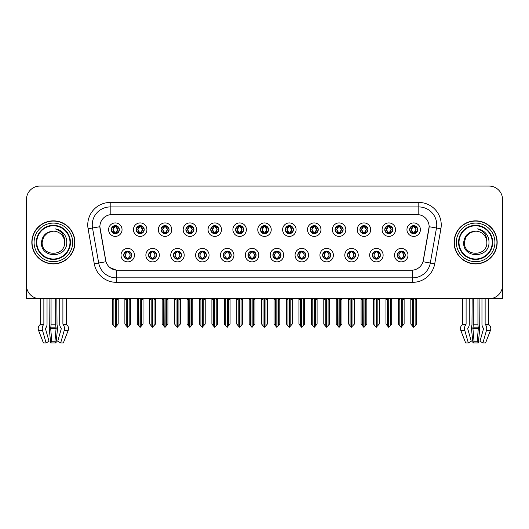 <?xml version="1.0" encoding="UTF-8"?>
<svg xmlns="http://www.w3.org/2000/svg" width="529" height="529" viewBox="0 0 529 529"><rect width="100%" height="100%" fill="white"/><g stroke="black" fill="none" stroke-linecap="round" stroke-linejoin="round"><path stroke-width="0.79" d="M248.028 255.143A4.04 4.04 0 0 0 252.069 259.184A4.04 4.04 0 0 0 256.109 255.143A4.04 4.04 0 0 0 252.069 251.103A4.04 4.04 0 0 0 248.028 255.143L248.068 255.143C248.828 257.319 249.88 258.403 251.215 258.403L251.692 258.403C249.02 256.228 249.02 254.052 251.692 251.877L251.215 251.877C249.906 251.85 248.855 252.941 248.068 255.143M245.337 255.143A6.732 6.732 0 0 0 252.069 261.875A6.732 6.732 0 0 0 258.8 255.143A6.732 6.732 0 0 0 252.069 248.412A6.732 6.732 0 0 0 245.337 255.143M272.891 255.143A4.04 4.04 0 0 0 276.932 259.184A4.04 4.04 0 0 0 280.972 255.143A4.04 4.04 0 0 0 276.932 251.103A4.04 4.04 0 0 0 272.891 255.143L272.931 255.143C273.698 257.319 274.743 258.403 276.078 258.403L276.555 258.403C273.883 256.228 273.883 254.052 276.555 251.877L276.078 251.877C274.769 251.85 273.718 252.941 272.931 255.143M270.2 255.143A6.732 6.732 0 0 0 276.932 261.875A6.732 6.732 0 0 0 283.663 255.143A6.732 6.732 0 0 0 276.932 248.412A6.732 6.732 0 0 0 270.2 255.143M297.754 255.143A4.04 4.04 0 0 0 301.794 259.184A4.04 4.04 0 0 0 305.835 255.143A4.04 4.04 0 0 0 301.794 251.103A4.04 4.04 0 0 0 297.754 255.143L297.794 255.143C298.561 257.319 299.612 258.403 300.941 258.403L301.424 258.403C298.746 256.228 298.746 254.052 301.424 251.877L300.941 251.877C299.632 251.85 298.581 252.941 297.794 255.143M295.063 255.143A6.732 6.732 0 0 0 301.794 261.875A6.732 6.732 0 0 0 308.526 255.143A6.732 6.732 0 0 0 301.794 248.412A6.732 6.732 0 0 0 295.063 255.143M161.001 229.652A4.04 4.04 0 0 0 165.041 233.686A4.04 4.04 0 0 0 169.082 229.652A4.04 4.04 0 0 0 165.041 225.612A4.04 4.04 0 0 0 161.001 229.652L161.041 229.652C161.881 231.907 162.925 232.991 164.188 232.912L163.911 233.527M158.31 229.652A6.732 6.732 0 0 0 165.041 236.384A6.732 6.732 0 0 0 171.773 229.652A6.732 6.732 0 0 0 165.041 222.921A6.732 6.732 0 0 0 158.31 229.652M235.597 229.652A4.04 4.04 0 0 0 239.637 233.686A4.04 4.04 0 0 0 243.677 229.652A4.04 4.04 0 0 0 239.637 225.612A4.04 4.04 0 0 0 235.597 229.652L235.636 229.652C236.47 231.907 237.521 232.991 238.784 232.912L238.506 233.527M232.905 229.652A6.732 6.732 0 0 0 239.637 236.384A6.732 6.732 0 0 0 246.369 229.652A6.732 6.732 0 0 0 239.637 222.921A6.732 6.732 0 0 0 232.905 229.652M123.707 255.143A4.04 4.04 0 0 0 127.747 259.184A4.04 4.04 0 0 0 131.787 255.143A4.04 4.04 0 0 0 127.747 251.103A4.04 4.04 0 0 0 123.707 255.143L123.746 255.143C124.513 257.319 125.558 258.403 126.894 258.403L127.37 258.403C124.699 256.228 124.699 254.052 127.37 251.877L126.894 251.877C125.585 251.85 124.533 252.941 123.746 255.143M121.015 255.143A6.732 6.732 0 0 0 127.747 261.875A6.732 6.732 0 0 0 134.478 255.143A6.732 6.732 0 0 0 127.747 248.412A6.732 6.732 0 0 0 121.015 255.143M210.734 229.652A4.04 4.04 0 0 0 214.774 233.686A4.04 4.04 0 0 0 218.808 229.652A4.04 4.04 0 0 0 214.774 225.612A4.04 4.04 0 0 0 210.734 229.652L210.767 229.652C211.607 231.907 212.658 232.991 213.914 232.912L213.643 233.527M208.042 229.652A6.732 6.732 0 0 0 214.774 236.384A6.732 6.732 0 0 0 221.506 229.652A6.732 6.732 0 0 0 214.774 222.921A6.732 6.732 0 0 0 208.042 229.652M136.138 229.652A4.04 4.04 0 0 0 140.178 233.686A4.04 4.04 0 0 0 144.219 229.652A4.04 4.04 0 0 0 140.178 225.612A4.04 4.04 0 0 0 136.138 229.652L136.178 229.652C137.011 231.907 138.062 232.991 139.325 232.912L139.048 233.527M133.447 229.652A6.732 6.732 0 0 0 140.178 236.384A6.732 6.732 0 0 0 146.91 229.652A6.732 6.732 0 0 0 140.178 222.921A6.732 6.732 0 0 0 133.447 229.652M372.35 255.143A4.04 4.04 0 0 0 376.39 259.184A4.04 4.04 0 0 0 380.43 255.143A4.04 4.04 0 0 0 376.39 251.103A4.04 4.04 0 0 0 372.35 255.143L372.39 255.143C373.15 257.319 374.201 258.403 375.537 258.403L376.013 258.403C373.342 256.228 373.342 254.052 376.013 251.877L375.537 251.877C374.228 251.85 373.176 252.941 372.39 255.143M369.659 255.143A6.732 6.732 0 0 0 376.39 261.875A6.732 6.732 0 0 0 383.122 255.143A6.732 6.732 0 0 0 376.39 248.412A6.732 6.732 0 0 0 369.659 255.143M335.055 229.652A4.04 4.04 0 0 0 339.096 233.686A4.04 4.04 0 0 0 343.129 229.652A4.04 4.04 0 0 0 339.096 225.612A4.04 4.04 0 0 0 335.055 229.652L335.088 229.652C335.928 231.907 336.973 232.991 338.236 232.912L337.965 233.527M332.357 229.652A6.732 6.732 0 0 0 339.096 236.384A6.732 6.732 0 0 0 345.827 229.652A6.732 6.732 0 0 0 339.096 222.921A6.732 6.732 0 0 0 332.357 229.652M173.439 255.143A4.04 4.04 0 0 0 177.473 259.184A4.04 4.04 0 0 0 181.513 255.143A4.04 4.04 0 0 0 177.473 251.103A4.04 4.04 0 0 0 173.439 255.143L173.472 255.143C174.239 257.319 175.291 258.403 176.62 258.403L177.103 258.403C174.425 256.228 174.425 254.052 177.103 251.877L176.62 251.877C175.311 251.85 174.266 252.941 173.472 255.143M170.741 255.143A6.732 6.732 0 0 0 177.473 261.875A6.732 6.732 0 0 0 184.204 255.143A6.732 6.732 0 0 0 177.473 248.412A6.732 6.732 0 0 0 170.741 255.143M384.781 229.652A4.04 4.04 0 0 0 388.822 233.686A4.04 4.04 0 0 0 392.862 229.652A4.04 4.04 0 0 0 388.822 225.612A4.04 4.04 0 0 0 384.781 229.652L384.821 229.652C385.654 231.907 386.706 232.991 387.969 232.912L387.691 233.527M382.09 229.652A6.732 6.732 0 0 0 388.822 236.384A6.732 6.732 0 0 0 395.553 229.652A6.732 6.732 0 0 0 388.822 222.921A6.732 6.732 0 0 0 382.09 229.652M185.871 229.652A4.04 4.04 0 0 0 189.904 233.686A4.04 4.04 0 0 0 193.945 229.652A4.04 4.04 0 0 0 189.904 225.612A4.04 4.04 0 0 0 185.871 229.652L185.904 229.652C186.744 231.907 187.788 232.991 189.051 232.912L188.78 233.527M183.173 229.652A6.732 6.732 0 0 0 189.904 236.384A6.732 6.732 0 0 0 196.643 229.652A6.732 6.732 0 0 0 189.904 222.921A6.732 6.732 0 0 0 183.173 229.652M310.192 229.652A4.04 4.04 0 0 0 314.226 233.686A4.04 4.04 0 0 0 318.266 229.652A4.04 4.04 0 0 0 314.226 225.612A4.04 4.04 0 0 0 310.192 229.652L310.225 229.652C311.065 231.907 312.11 232.991 313.373 232.912L313.102 233.527M307.494 229.652A6.732 6.732 0 0 0 314.226 236.384A6.732 6.732 0 0 0 320.958 229.652A6.732 6.732 0 0 0 314.226 222.921A6.732 6.732 0 0 0 307.494 229.652M148.57 255.143A4.04 4.04 0 0 0 152.61 259.184A4.04 4.04 0 0 0 156.65 255.143A4.04 4.04 0 0 0 152.61 251.103A4.04 4.04 0 0 0 148.57 255.143L148.609 255.143C149.376 257.319 150.421 258.403 151.757 258.403L152.233 258.403C149.562 256.228 149.562 254.052 152.233 251.877L151.757 251.877C150.448 251.85 149.396 252.941 148.609 255.143M145.878 255.143A6.732 6.732 0 0 0 152.61 261.875A6.732 6.732 0 0 0 159.341 255.143A6.732 6.732 0 0 0 152.61 248.412A6.732 6.732 0 0 0 145.878 255.143M260.46 229.652A4.04 4.04 0 0 0 264.5 233.686A4.04 4.04 0 0 0 268.54 229.652A4.04 4.04 0 0 0 264.5 225.612A4.04 4.04 0 0 0 260.46 229.652L260.499 229.652C261.333 231.907 262.384 232.991 263.647 232.912L263.369 233.527M257.768 229.652A6.732 6.732 0 0 0 264.5 236.384A6.732 6.732 0 0 0 271.232 229.652A6.732 6.732 0 0 0 264.5 222.921A6.732 6.732 0 0 0 257.768 229.652M223.165 255.143A4.04 4.04 0 0 0 227.206 259.184A4.04 4.04 0 0 0 231.246 255.143A4.04 4.04 0 0 0 227.206 251.103A4.04 4.04 0 0 0 223.165 255.143L223.198 255.143C223.965 257.319 225.017 258.403 226.352 258.403L226.829 258.403C224.157 256.228 224.157 254.052 226.829 251.877L226.352 251.877C225.043 251.85 223.992 252.941 223.198 255.143M220.474 255.143A6.732 6.732 0 0 0 227.206 261.875A6.732 6.732 0 0 0 233.937 255.143A6.732 6.732 0 0 0 227.206 248.412A6.732 6.732 0 0 0 220.474 255.143M285.323 229.652A4.04 4.04 0 0 0 289.363 233.686A4.04 4.04 0 0 0 293.403 229.652A4.04 4.04 0 0 0 289.363 225.612A4.04 4.04 0 0 0 285.323 229.652L285.362 229.652C286.196 231.907 287.247 232.991 288.51 232.912L288.232 233.527M282.631 229.652A6.732 6.732 0 0 0 289.363 236.384A6.732 6.732 0 0 0 296.095 229.652A6.732 6.732 0 0 0 289.363 222.921A6.732 6.732 0 0 0 282.631 229.652M359.918 229.652A4.04 4.04 0 0 0 363.959 233.686A4.04 4.04 0 0 0 367.999 229.652A4.04 4.04 0 0 0 363.959 225.612A4.04 4.04 0 0 0 359.918 229.652L359.958 229.652C360.791 231.907 361.843 232.991 363.099 232.912L362.828 233.527M357.227 229.652A6.732 6.732 0 0 0 363.959 236.384A6.732 6.732 0 0 0 370.69 229.652A6.732 6.732 0 0 0 363.959 222.921A6.732 6.732 0 0 0 357.227 229.652M198.302 255.143A4.04 4.04 0 0 0 202.343 259.184A4.04 4.04 0 0 0 206.376 255.143A4.04 4.04 0 0 0 202.343 251.103A4.04 4.04 0 0 0 198.302 255.143L198.335 255.143C199.102 257.319 200.154 258.403 201.483 258.403L201.966 258.403C199.294 256.228 199.294 254.052 201.966 251.877L201.483 251.877C200.174 251.85 199.129 252.941 198.335 255.143M195.604 255.143A6.732 6.732 0 0 0 202.343 261.875A6.732 6.732 0 0 0 209.074 255.143A6.732 6.732 0 0 0 202.343 248.412A6.732 6.732 0 0 0 195.604 255.143M409.644 229.652A4.04 4.04 0 0 0 413.685 233.686A4.04 4.04 0 0 0 417.725 229.652A4.04 4.04 0 0 0 413.685 225.612A4.04 4.04 0 0 0 409.644 229.652L409.684 229.652C410.517 231.907 411.569 232.991 412.832 232.912L412.554 233.527M406.953 229.652A6.732 6.732 0 0 0 413.685 236.384A6.732 6.732 0 0 0 420.416 229.652A6.732 6.732 0 0 0 413.685 222.921A6.732 6.732 0 0 0 406.953 229.652M322.624 255.143A4.04 4.04 0 0 0 326.658 259.184A4.04 4.04 0 0 0 330.698 255.143A4.04 4.04 0 0 0 326.658 251.103A4.04 4.04 0 0 0 322.624 255.143L322.657 255.143C323.424 257.319 324.475 258.403 325.804 258.403L326.287 258.403C323.616 256.228 323.616 254.052 326.287 251.877L325.804 251.877C324.495 251.85 323.45 252.941 322.657 255.143M319.926 255.143A6.732 6.732 0 0 0 326.658 261.875A6.732 6.732 0 0 0 333.396 255.143A6.732 6.732 0 0 0 326.658 248.412A6.732 6.732 0 0 0 319.926 255.143M347.487 255.143A4.04 4.04 0 0 0 351.527 259.184A4.04 4.04 0 0 0 355.561 255.143A4.04 4.04 0 0 0 351.527 251.103A4.04 4.04 0 0 0 347.487 255.143L347.52 255.143C348.287 257.319 349.338 258.403 350.674 258.403L351.15 258.403C348.479 256.228 348.479 254.052 351.15 251.877L350.674 251.877C349.365 251.85 348.313 252.941 347.52 255.143M344.796 255.143A6.732 6.732 0 0 0 351.527 261.875A6.732 6.732 0 0 0 358.259 255.143A6.732 6.732 0 0 0 351.527 248.412A6.732 6.732 0 0 0 344.796 255.143M111.275 229.652A4.04 4.04 0 0 0 115.315 233.686A4.04 4.04 0 0 0 119.356 229.652A4.04 4.04 0 0 0 115.315 225.612A4.04 4.04 0 0 0 111.275 229.652L111.315 229.652C112.148 231.907 113.199 232.991 114.462 232.912L114.185 233.527M108.584 229.652A6.732 6.732 0 0 0 115.315 236.384A6.732 6.732 0 0 0 122.047 229.652A6.732 6.732 0 0 0 115.315 222.921A6.732 6.732 0 0 0 108.584 229.652M397.213 255.143A4.04 4.04 0 0 0 401.253 259.184A4.04 4.04 0 0 0 405.293 255.143A4.04 4.04 0 0 0 401.253 251.103A4.04 4.04 0 0 0 397.213 255.143L397.253 255.143C398.02 257.319 399.064 258.403 400.4 258.403L400.876 258.403C398.205 256.228 398.205 254.052 400.876 251.877L400.4 251.877C399.091 251.85 398.039 252.941 397.253 255.143M394.522 255.143A6.732 6.732 0 0 0 401.253 261.875A6.732 6.732 0 0 0 407.985 255.143A6.732 6.732 0 0 0 401.253 248.412A6.732 6.732 0 0 0 394.522 255.143M99.875 226.69A12.121 12.121 0 0 0 100.06 228.792L105.602 260.208A12.121 12.121 0 0 0 117.531 270.22L411.469 270.22A12.121 12.121 0 0 0 423.398 260.208L428.94 228.792A12.121 12.121 0 0 0 417.004 214.569L111.996 214.569A12.121 12.121 0 0 0 99.875 226.69L100.007 224.891M489.986 298.693L502.55 298.72L502.55 199.532A13.463 13.463 0 0 0 489.087 186.069L39.913 186.069A13.463 13.463 0 0 0 26.45 199.532L26.45 298.72L40.376 298.72L40.376 324.151L43.861 324.151L43.431 324.892A4.94 3.491 90 0 0 42.525 330.407L46.083 342.931L49.025 341.258L45.468 328.734L45.871 327.828A4.94 3.491 90 0 0 47.035 324.151L47.035 298.72L49.891 298.72L49.739 324.892A4.94 1.276 -90 0 0 49.402 330.407L50.705 342.931L51.782 341.258L50.632 327.828A4.94 1.276 -90 0 0 51.055 324.151L51.055 298.72M55.704 298.72L55.704 324.151A4.94 1.276 90 0 0 56.127 327.828L54.97 341.258L56.048 342.931L57.35 330.407A4.94 1.276 90 0 0 57.02 324.892L56.861 298.72L59.724 298.72L59.724 324.151A4.94 3.491 -90 0 0 60.888 327.828L61.291 328.734L57.734 341.258L60.676 342.931L63.348 342.931L68.208 330.407A4.94 4.768 90 0 0 66.965 324.892L66.528 324.482A0.45 0.436 -90 0 1 66.383 324.151L66.383 298.72L67.738 298.72M461.262 298.72L462.617 298.72L462.617 324.151L466.102 324.151L465.672 324.892A4.94 3.491 90 0 0 464.766 330.407L468.324 342.931L471.266 341.258L467.709 328.734L468.112 327.828A4.94 3.491 90 0 0 469.276 324.151L469.276 298.72L472.139 298.72L471.98 324.892A4.94 1.276 -90 0 0 471.65 330.407L472.952 342.931L474.03 341.258L472.873 327.828A4.94 1.276 -90 0 0 473.296 324.151L473.296 298.72M477.945 298.72L477.945 324.151A4.94 1.276 90 0 0 478.368 327.828L477.218 341.258L478.295 342.931L479.598 330.407A4.94 1.276 90 0 0 479.261 324.892L479.109 298.72L481.965 298.72L481.965 324.151A4.94 3.491 -90 0 0 483.129 327.828L483.532 328.734L479.975 341.258L482.917 342.931L485.589 342.931L490.449 330.407A4.94 4.768 90 0 0 489.213 324.892L488.77 324.482A0.45 0.436 -90 0 1 488.624 324.151L488.624 298.72L489.986 298.72M31.833 242.394A21.544 21.544 0 0 0 53.376 263.938A21.544 21.544 0 0 0 74.92 242.394A21.544 21.544 0 0 0 53.376 220.851A21.544 21.544 0 0 0 31.833 242.394M454.08 242.394A21.544 21.544 0 0 0 475.624 263.938A21.544 21.544 0 0 0 497.167 242.394A21.544 21.544 0 0 0 475.624 220.851A21.544 21.544 0 0 0 454.08 242.394M110.197 202.455L110.197 214.701L418.803 214.701L418.803 206.938A17.953 17.953 0 0 1 436.485 228.012L430.308 263.019A17.953 17.953 0 0 1 412.627 277.851L116.373 277.851A17.953 17.953 0 0 1 98.692 263.019L92.515 228.012A17.953 17.953 0 0 1 110.197 206.938L418.803 206.938L418.803 202.455A22.443 22.443 0 0 1 440.902 228.786L434.726 263.799A22.443 22.443 0 0 1 412.627 282.341L116.373 282.341A22.443 22.443 0 0 1 94.274 263.799L88.098 228.786A22.443 22.443 0 0 1 110.197 202.455L418.803 202.455M411.469 270.22L117.531 270.22M116.373 282.341L116.373 270.167L109.9 267.515M436.485 228.012L429.125 226.71L423.028 261.736L430.308 263.019L436.485 228.012L440.902 228.786M94.274 263.799L105.972 261.736L99.875 226.71L92.515 228.012A17.953 17.953 0 0 1 92.244 224.891M423.398 260.208L423.326 260.592M105.674 260.592L105.602 260.208M489.087 186.069L39.913 186.069M26.45 199.532L26.45 285.257A13.463 13.463 0 0 0 39.913 298.72L489.087 298.72A13.463 13.463 0 0 0 502.55 285.257L502.55 199.532M401.947 259.124L401.63 258.403L402.106 258.403C403.415 258.436 404.467 257.345 405.254 255.137C404.487 252.961 403.435 251.877 402.106 251.877L402.384 251.262M401.947 251.163L401.63 251.877L402.106 251.877M401.008 258.403L400.671 259.137L401.015 258.403C398.172 256.228 398.172 254.052 401.015 251.877L400.671 251.143L401.015 251.877C398.271 254.052 398.271 256.228 401.008 258.403M400.876 251.877L400.559 251.163M401.63 251.877L401.835 251.143L401.491 251.877C404.335 254.052 404.335 256.228 401.491 258.403L401.828 259.137L401.498 258.403C404.235 256.228 404.235 254.052 401.498 251.877L401.63 251.877C404.301 254.052 404.301 256.228 401.63 258.403L401.63 258.403M398.383 298.72L398.383 299.348L399.818 299.348L399.818 325.771L401.068 327.266L404.123 324.059L404.123 299.348L402.688 299.348L402.688 325.771M401.346 298.72L401.346 327.266M401.161 327.266L401.161 298.72M398.383 299.348L398.383 324.059L399.818 325.771M410.815 298.72L410.815 299.348L412.25 299.348L412.25 325.771L413.499 327.266L413.599 298.72M413.777 298.72L413.777 327.266L416.554 324.059L416.554 299.348L415.12 299.348L415.12 325.771M410.815 299.348L410.815 324.059L412.25 325.771M412.99 233.626L413.308 232.912L412.832 232.912M412.99 225.671L413.308 226.386L412.832 226.386C411.529 226.366 410.478 227.45 409.684 229.652M417.725 229.652L417.685 229.652C416.912 227.477 415.86 226.392 414.538 226.386L414.062 226.386L416.098 229.652L414.062 232.912L414.815 233.527M417.685 229.652C416.878 231.867 415.827 232.952 414.538 232.912M413.308 232.912L411.35 229.652L413.44 226.386C410.934 226.472 410.854 232.496 413.447 232.912L411.271 229.652L413.308 226.386M413.929 226.386L414.267 225.652L413.923 226.386C416.435 226.472 416.515 232.496 413.923 232.912L414.26 233.646L413.929 232.912L416.019 229.652L413.929 226.386M377.084 259.124L376.767 258.403L377.243 258.403C378.552 258.436 379.604 257.345 380.391 255.137C379.624 252.961 378.572 251.877 377.243 251.877L377.514 251.262M377.084 251.163L376.767 251.877L377.243 251.877M376.145 258.403L375.808 259.137L376.152 258.403C373.309 256.228 373.309 254.052 376.152 251.877L375.808 251.143L376.152 251.877C373.401 254.052 373.401 256.228 376.145 258.403M376.013 251.877L375.696 251.163M376.767 251.877L376.965 251.143L376.628 251.877C379.472 254.052 379.472 256.228 376.628 258.403L376.965 259.137L376.635 258.403C379.372 256.228 379.372 254.052 376.635 251.877L376.767 251.877C379.438 254.052 379.438 256.228 376.767 258.403L376.767 258.403M373.514 298.72L373.514 299.348L374.955 299.348L374.955 325.771L376.205 327.266L379.26 324.059L379.26 299.348L377.825 299.348L377.825 325.771M376.476 298.72L376.476 327.266M376.298 327.266L376.298 298.72M373.514 299.348L373.514 324.059L374.955 325.771M352.221 259.124L351.897 258.403L352.38 258.403C353.689 258.436 354.741 257.345 355.528 255.137C354.754 252.961 353.709 251.877 352.38 251.877L352.651 251.262M352.221 251.163L351.897 251.877L352.38 251.877M351.282 258.403L350.945 259.137L351.282 258.403C348.446 256.228 348.446 254.052 351.282 251.877L350.945 251.143L351.282 251.877C348.538 254.052 348.538 256.228 351.282 258.403M351.15 251.877L350.833 251.163M351.897 251.877L352.102 251.143L351.897 251.877C354.575 254.052 354.575 256.228 351.897 258.403L352.102 259.137L351.765 258.403C354.509 256.228 354.509 254.052 351.765 251.877C354.602 254.052 354.602 256.228 351.765 258.403L351.897 258.403M348.651 298.72L348.651 299.348L350.086 299.348L350.086 325.771L351.342 327.266L354.397 324.059L354.397 299.348L352.962 299.348L352.962 325.771M351.613 298.72L351.613 327.266M351.435 327.266L351.435 298.72M348.651 299.348L348.651 324.059L350.086 325.771M327.358 259.124L327.034 258.403L327.517 258.403C328.826 258.436 329.871 257.345 330.665 255.137C329.891 252.961 328.846 251.877 327.517 251.877L327.788 251.262M327.358 251.163L327.034 251.877L327.517 251.877M326.419 258.403L326.082 259.137L326.419 258.403C323.583 256.228 323.583 254.052 326.419 251.877L326.082 251.143L326.419 251.877C323.675 254.052 323.675 256.228 326.419 258.403M326.287 251.877L325.963 251.163M327.034 251.877L327.239 251.143L327.034 251.877C329.706 254.052 329.706 256.228 327.034 258.403L327.239 259.137L326.902 258.403C329.646 256.228 329.646 254.052 326.902 251.877C329.739 254.052 329.739 256.228 326.902 258.403L327.034 258.403M323.788 298.72L323.788 299.348L325.223 299.348L325.223 325.771L326.479 327.266L329.534 324.059L329.534 299.348L328.099 299.348L328.099 325.771M326.75 298.72L326.75 327.266M326.572 327.266L326.572 298.72M323.788 299.348L323.788 324.059L325.223 325.771M385.952 298.72L385.952 299.348L387.387 299.348L387.387 325.771L388.636 327.266L388.729 298.72M388.908 298.72L388.908 327.266L391.691 324.059L391.691 299.348L390.257 299.348L390.257 325.771M385.952 299.348L385.952 324.059L387.387 325.771M388.127 233.626L388.445 232.912L387.969 232.912M388.127 225.671L388.445 226.386L387.969 226.386C386.666 226.366 385.615 227.45 384.821 229.652M392.862 229.652L392.822 229.652C392.042 227.477 390.997 226.392 389.675 226.386L389.199 226.386L391.235 229.652L389.199 232.912L389.952 233.527M392.822 229.652C392.015 231.867 390.964 232.952 389.675 232.912M388.445 232.912L386.487 229.652L388.577 226.386C386.071 226.472 385.991 232.496 388.584 232.912L386.408 229.652L388.445 226.386M389.066 226.386L389.404 225.652L389.06 226.386C391.572 226.472 391.652 232.496 389.06 232.912L389.397 233.646L389.066 232.912L391.156 229.652L389.066 226.386M361.082 298.72L361.082 299.348L362.524 299.348L362.524 325.771L363.773 327.266L363.866 298.72M364.045 298.72L364.045 327.266L366.828 324.059L366.828 299.348L365.394 299.348L365.394 325.771M361.082 299.348L361.082 324.059L362.524 325.771M363.258 233.626L363.582 232.912L363.099 232.912M363.258 225.671L363.582 226.386L363.099 226.386C361.803 226.366 360.752 227.45 359.958 229.652M367.999 229.652L367.959 229.652C367.179 227.477 366.134 226.392 364.812 226.386L364.336 226.386L366.372 229.652L364.336 232.912L365.089 233.527M367.959 229.652C367.152 231.867 366.101 232.952 364.812 232.912M363.582 232.912L361.624 229.652L363.714 226.386C361.208 226.472 361.128 232.496 363.714 232.912L361.545 229.652L363.582 226.386M364.203 226.386L364.534 225.652L364.197 226.386C366.703 226.472 366.782 232.496 364.197 232.912L364.534 233.646L364.203 232.912L366.293 229.652L364.203 226.386M336.219 298.72L336.219 299.348L337.654 299.348L337.654 325.771L338.91 327.266L339.003 298.72M339.182 298.72L339.182 327.266L341.965 324.059L341.965 299.348L340.531 299.348L340.531 325.771M336.219 299.348L336.219 324.059L337.654 325.771M338.395 233.626L338.719 232.912L338.236 232.912M338.395 225.671L338.719 226.386L338.236 226.386C336.94 226.366 335.889 227.45 335.088 229.652M343.129 229.652L343.096 229.652C342.316 227.477 341.265 226.392 339.949 226.386L339.473 226.386L341.509 229.652L339.473 232.912L340.22 233.527M343.096 229.652C342.283 231.867 341.238 232.952 339.949 232.912M338.719 232.912L336.761 229.652L338.851 226.386C336.345 226.472 336.265 232.496 338.851 232.912L336.682 229.652L338.719 226.386M339.334 226.386L339.334 226.386C341.84 226.472 341.919 232.496 339.334 232.912L339.671 233.646L339.334 232.912L341.423 229.652L339.334 226.386L339.671 225.652L339.334 226.386M311.356 298.72L311.356 299.348L312.791 299.348L312.791 325.771L314.047 327.266L314.14 298.72M314.319 298.72L314.319 327.266L317.102 324.059L317.102 299.348L315.668 299.348L315.668 325.771M311.356 299.348L311.356 324.059L312.791 325.771M313.532 233.626L313.849 232.912L313.373 232.912M313.532 225.671L313.849 226.386L313.373 226.386C312.07 226.366 311.026 227.45 310.225 229.652M318.266 229.652L318.233 229.652C317.453 227.477 316.402 226.392 315.086 226.386L314.603 226.386L316.64 229.652L314.603 232.912L315.357 233.527M318.233 229.652C317.42 231.867 316.375 232.952 315.086 232.912M313.849 232.912L311.892 229.652L313.981 226.386C311.482 226.472 311.402 232.496 313.988 232.912L311.812 229.652L313.849 226.386M314.471 226.386L314.471 226.386C316.977 226.472 317.056 232.496 314.471 232.912L314.808 233.646L314.471 232.912L316.56 229.652L314.471 226.386L314.808 225.652L314.471 226.386M56.048 342.931L50.705 342.931M54.97 341.258L51.782 341.258M43.861 298.72L43.861 324.151M60.676 342.931L64.234 330.407A4.94 3.491 -90 0 0 63.328 324.892L62.898 324.151L62.898 298.72M40.376 324.151A0.45 0.436 90 0 1 40.23 324.482L39.787 324.892A4.94 4.768 -90 0 0 38.551 330.407L43.411 342.931L46.083 342.931M478.295 342.931L472.952 342.931M477.218 341.258L474.03 341.258M466.102 298.72L466.102 324.151M482.917 342.931L486.475 330.407A4.94 3.491 -90 0 0 485.569 324.892L485.139 324.151L485.139 298.72M462.617 324.151A0.45 0.436 90 0 1 462.472 324.482L462.035 324.892A4.94 4.768 -90 0 0 460.792 330.407L465.652 342.931L468.324 342.931M69.987 242.394A16.604 16.604 0 0 1 53.376 259.005A16.604 16.604 0 0 1 36.772 242.394A16.604 16.604 0 0 1 53.376 225.79A16.604 16.604 0 0 1 69.987 242.394M41.447 242.394C40.396 258.866 67.282 258.569 66.733 242.394C66.799 239.392 65.98 236.655 64.273 234.175C61.933 231.166 58.878 229.394 55.115 228.859C61.748 230.981 64.908 235.491 64.598 242.394C65.285 256.869 41.474 256.869 42.161 242.394L43.662 236.787L47.769 232.681L53.376 231.173C46.327 231.636 42.346 235.379 41.447 242.394M32.057 242.394A21.319 21.319 0 0 1 53.376 221.076A21.319 21.319 0 0 1 74.695 242.394A21.319 21.319 0 0 1 53.376 263.713A21.319 21.319 0 0 1 32.057 242.394M64.598 242.394C65.285 256.869 41.474 256.869 42.161 242.394L43.662 236.787L47.769 232.681L53.376 231.173L47.769 232.681L43.662 236.787L42.161 242.394L43.662 236.787L47.769 232.681L53.376 231.173A11.221 11.221 0 0 1 64.598 242.394C65.285 256.869 41.474 256.869 42.161 242.394L43.662 236.787L47.769 232.681M492.228 242.394A16.604 16.604 0 0 1 475.624 259.005A16.604 16.604 0 0 1 459.013 242.394A16.604 16.604 0 0 1 475.624 225.79A16.604 16.604 0 0 1 492.228 242.394M463.688 242.394C462.637 258.866 489.523 258.569 488.975 242.394C489.047 239.392 488.227 236.655 486.515 234.175C484.174 231.166 481.119 229.394 477.363 228.859C483.989 230.981 487.149 235.491 486.839 242.394C487.526 256.869 463.715 256.869 464.402 242.394L465.904 236.787L470.01 232.681L475.624 231.173C468.568 231.636 464.588 235.379 463.688 242.394M454.305 242.394A21.319 21.319 0 0 1 475.624 221.076A21.319 21.319 0 0 1 496.943 242.394A21.319 21.319 0 0 1 475.624 263.713A21.319 21.319 0 0 1 454.305 242.394M486.839 242.394C487.526 256.869 463.715 256.869 464.402 242.394L465.904 236.787L470.01 232.681L475.624 231.173L470.01 232.681L465.904 236.787L464.402 242.394L465.904 236.787L470.01 232.681L475.624 231.173A11.221 11.221 0 0 1 486.839 242.394C487.526 256.869 463.715 256.869 464.402 242.394M477.363 228.859L477.978 228.951M302.489 259.124L302.171 258.403L302.648 258.403C303.957 258.436 305.008 257.345 305.802 255.137C305.028 252.961 303.977 251.877 302.648 251.877L302.925 251.262M302.489 251.163L302.171 251.877L302.648 251.877M301.556 258.403L301.219 259.137L301.556 258.403C298.72 256.228 298.72 254.052 301.556 251.877L301.219 251.143L301.556 251.877C298.812 254.052 298.812 256.228 301.556 258.403M301.424 251.877L301.1 251.163M302.171 251.877C304.843 254.052 304.843 256.228 302.171 258.403L302.039 258.403C304.783 256.228 304.783 254.052 302.039 251.877L302.376 251.143M302.171 258.403L302.376 259.137M298.925 298.72L298.925 299.348L300.36 299.348L300.36 325.771L301.609 327.266L304.671 324.059L304.671 299.348L303.229 299.348L303.229 325.771M301.887 298.72L301.887 327.266M301.709 327.266L301.709 298.72M298.925 299.348L298.925 324.059L300.36 325.771M277.626 259.124L277.308 258.403L277.785 258.403C279.094 258.436 280.145 257.345 280.932 255.137C280.165 252.961 279.114 251.877 277.785 251.877L278.062 251.262M277.626 251.163L277.308 251.877L277.785 251.877M276.687 258.403L276.356 259.137L276.693 258.403C273.85 256.228 273.85 254.052 276.693 251.877L276.356 251.143L276.693 251.877C273.949 254.052 273.949 256.228 276.687 258.403M276.555 251.877L276.237 251.163M277.308 251.877C279.98 254.052 279.98 256.228 277.308 258.403L277.176 258.403C279.914 256.228 279.914 254.052 277.176 251.877L277.513 251.143M277.308 258.403L277.513 259.137M274.062 298.72L274.062 299.348L275.497 299.348L275.497 325.771L276.746 327.266L279.801 324.059L279.801 299.348L278.366 299.348L278.366 325.771M277.024 298.72L277.024 327.266M276.846 327.266L276.846 298.72M274.062 299.348L274.062 324.059L275.497 325.771M252.763 259.124L252.445 258.403L252.922 258.403C254.231 258.436 255.282 257.345 256.069 255.137C255.302 252.961 254.251 251.877 252.922 251.877L253.199 251.262M252.763 251.163L252.445 251.877L252.922 251.877M251.374 251.163L251.824 251.877C249.086 254.052 249.086 256.228 251.824 258.403L251.487 259.137M251.692 251.877L251.487 251.143M252.445 251.877L252.644 251.143L252.445 251.877C255.117 254.052 255.117 256.228 252.445 258.403L252.644 259.137L252.307 258.403C255.051 256.228 255.051 254.052 252.313 251.877C255.15 254.052 255.15 256.228 252.307 258.403L252.445 258.403M249.199 298.72L249.199 299.348L250.634 299.348L250.634 325.771L251.883 327.266L254.938 324.059L254.938 299.348L253.503 299.348L253.503 325.771M252.154 298.72L252.154 327.266M251.976 327.266L251.976 298.72M249.199 299.348L249.199 324.059L250.634 325.771M286.493 298.72L286.493 299.348L287.928 299.348L287.928 325.771L289.178 327.266L289.277 298.72M289.456 298.72L289.456 327.266L292.239 324.059L292.239 299.348L290.798 299.348L290.798 325.771M286.493 299.348L286.493 324.059L287.928 325.771M288.669 233.626L288.986 232.912L288.51 232.912M288.669 225.671L288.986 226.386L288.51 226.386C287.207 226.366 286.163 227.45 285.362 229.652M293.403 229.652L293.364 229.652C292.59 227.477 291.539 226.392 290.216 226.386L289.74 226.386L291.777 229.652L289.74 232.912L290.494 233.527M293.364 229.652C292.557 231.867 291.505 232.952 290.216 232.912M288.986 232.912L287.029 229.652L289.118 226.386C286.619 226.472 286.533 232.496 289.125 232.912L286.949 229.652L288.986 226.386M289.945 225.652L289.608 226.386C292.114 226.472 292.193 232.496 289.608 232.912L289.938 233.646M261.63 298.72L261.63 299.348L263.065 299.348L263.065 325.771L264.315 327.266L264.407 298.72M264.593 298.72L264.593 327.266L267.37 324.059L267.37 299.348L265.935 299.348L265.935 325.771M261.63 299.348L261.63 324.059L263.065 325.771M263.806 233.626L264.123 232.912L263.647 232.912M263.806 225.671L264.123 226.386L263.647 226.386C262.344 226.366 261.293 227.45 260.499 229.652M268.54 229.652L268.501 229.652C267.727 227.477 266.676 226.392 265.353 226.386L264.877 226.386L266.914 229.652L264.877 232.912L265.631 233.527M268.501 229.652C267.694 231.867 266.642 232.952 265.353 232.912M264.123 232.912L262.166 229.652L264.255 226.386C261.749 226.472 261.67 232.496 264.262 232.912L262.086 229.652L264.123 226.386M265.082 225.652L264.745 226.386C267.251 226.472 267.33 232.496 264.738 232.912L265.075 233.646M236.761 298.72L236.761 299.348L238.202 299.348L238.202 325.771L239.452 327.266L239.544 298.72M239.723 298.72L239.723 327.266L242.507 324.059L242.507 299.348L241.072 299.348L241.072 325.771M236.761 299.348L236.761 324.059L238.202 325.771M238.943 233.626L239.26 232.912L238.784 232.912M238.943 225.671L239.26 226.386L238.784 226.386C237.481 226.366 236.43 227.45 235.636 229.652M243.677 229.652L243.638 229.652C242.857 227.477 241.813 226.392 240.49 226.386L240.014 226.386L242.051 229.652L240.014 232.912L240.768 233.527M243.638 229.652C242.831 231.867 241.779 232.952 240.49 232.912M239.26 232.912L237.303 229.652L239.392 226.386C236.886 226.472 236.807 232.496 239.392 232.912L237.223 229.652L239.26 226.386M240.219 225.652L239.882 226.386C242.381 226.472 242.467 232.496 239.875 232.912L240.212 233.646M227.9 259.124L227.576 258.403L228.059 258.403C229.368 258.436 230.419 257.345 231.206 255.137C230.439 252.961 229.388 251.877 228.059 251.877L228.33 251.262M227.9 251.163L227.576 251.877L228.059 251.877M226.511 251.163L226.961 251.877C224.217 254.052 224.217 256.228 226.961 258.403L226.624 259.137M226.829 251.877L226.624 251.143M227.576 251.877L227.781 251.143L227.576 251.877C230.254 254.052 230.254 256.228 227.576 258.403L227.781 259.137L227.444 258.403C230.188 256.228 230.188 254.052 227.444 251.877C230.28 254.052 230.28 256.228 227.444 258.403L227.576 258.403M224.329 298.72L224.329 299.348L225.771 299.348L225.771 325.771L227.02 327.266L230.075 324.059L230.075 299.348L228.64 299.348L228.64 325.771M227.291 298.72L227.291 327.266M227.113 327.266L227.113 298.72M224.329 299.348L224.329 324.059L225.771 325.771M203.037 259.124L202.713 258.403L203.196 258.403C204.505 258.436 205.55 257.345 206.343 255.137C205.569 252.961 204.525 251.877 203.196 251.877L203.467 251.262M203.037 251.163L202.713 251.877L203.196 251.877M202.098 258.403L201.761 259.137L202.098 258.403C199.261 256.228 199.261 254.052 202.098 251.877L201.761 251.143L202.098 251.877C199.354 254.052 199.354 256.228 202.098 258.403M201.966 251.877L201.642 251.163M202.713 251.877L202.918 251.143L202.713 251.877C205.384 254.052 205.384 256.228 202.713 258.403L202.918 259.137L202.581 258.403C205.325 256.228 205.325 254.052 202.581 251.877C205.417 254.052 205.417 256.228 202.581 258.403L202.713 258.403M199.466 298.72L199.466 299.348L200.901 299.348L200.901 325.771L202.157 327.266L205.212 324.059L205.212 299.348L203.777 299.348L203.777 325.771M202.428 298.72L202.428 327.266M202.25 327.266L202.25 298.72M199.466 299.348L199.466 324.059L200.901 325.771M178.167 259.124L177.85 258.403L178.326 258.403C179.642 258.436 180.687 257.345 181.48 255.137C180.706 252.961 179.655 251.877 178.326 251.877L178.604 251.262M178.167 251.163L177.85 251.877L178.326 251.877M177.235 258.403L176.898 259.137L177.235 258.403C174.398 256.228 174.398 254.052 177.235 251.877L176.898 251.143L177.235 251.877C174.491 254.052 174.491 256.228 177.235 258.403M177.103 251.877L176.779 251.163M177.85 251.877L178.055 251.143L177.85 251.877C180.521 254.052 180.521 256.228 177.85 258.403L178.055 259.137L177.718 258.403C180.462 256.228 180.462 254.052 177.718 251.877C180.554 254.052 180.554 256.228 177.718 258.403L177.85 258.403M174.603 298.72L174.603 299.348L176.038 299.348L176.038 325.771L177.294 327.266L180.349 324.059L180.349 299.348L178.914 299.348L178.914 325.771M177.565 298.72L177.565 327.266M177.387 327.266L177.387 298.72M174.603 299.348L174.603 324.059L176.038 325.771M153.304 259.124L152.987 258.403L153.463 258.403C154.772 258.436 155.824 257.345 156.61 255.137C155.843 252.961 154.792 251.877 153.463 251.877L153.741 251.262M153.304 251.163L152.987 251.877L153.463 251.877M152.365 258.403L152.035 259.137L152.372 258.403C149.528 256.228 149.528 254.052 152.372 251.877L152.035 251.143L152.365 251.877C149.628 254.052 149.628 256.228 152.365 258.403M152.233 251.877L151.916 251.163M152.987 251.877L153.192 251.143L152.987 251.877C155.658 254.052 155.658 256.228 152.987 258.403L153.192 259.137L152.848 258.403C155.599 256.228 155.599 254.052 152.855 251.877C155.691 254.052 155.691 256.228 152.848 258.403L152.987 258.403M149.74 298.72L149.74 299.348L151.175 299.348L151.175 325.771L152.425 327.266L155.486 324.059L155.486 299.348L154.045 299.348L154.045 325.771M152.702 298.72L152.702 327.266M152.524 327.266L152.524 298.72M149.74 299.348L149.74 324.059L151.175 325.771M128.441 259.124L128.124 258.403L128.6 258.403C129.909 258.436 130.961 257.345 131.747 255.137C130.98 252.961 129.929 251.877 128.6 251.877L128.878 251.262M128.441 251.163L128.124 251.877L128.6 251.877M127.502 258.403L127.165 259.137L127.509 258.403C124.665 256.228 124.665 254.052 127.509 251.877L127.172 251.143L127.502 251.877C124.765 254.052 124.765 256.228 127.502 258.403M127.37 251.877L127.053 251.163M128.124 251.877L128.329 251.143L128.124 251.877C130.795 254.052 130.795 256.228 128.124 258.403L128.329 259.137L127.985 258.403C130.729 256.228 130.729 254.052 127.992 251.877C130.828 254.052 130.828 256.228 127.985 258.403L128.124 258.403M124.877 298.72L124.877 299.348L126.312 299.348L126.312 325.771L127.562 327.266L130.617 324.059L130.617 299.348L129.182 299.348L129.182 325.771M127.839 298.72L127.839 327.266M127.654 327.266L127.654 298.72M124.877 299.348L124.877 324.059L126.312 325.771M211.898 298.72L211.898 299.348L213.332 299.348L213.332 325.771L214.589 327.266L214.681 298.72M214.86 298.72L214.86 327.266L217.644 324.059L217.644 299.348L216.209 299.348L216.209 325.771M211.898 299.348L211.898 324.059L213.332 325.771M214.073 233.626L214.397 232.912L213.914 232.912M214.073 225.671L214.397 226.386L213.914 226.386C212.618 226.366 211.567 227.45 210.767 229.652M218.808 229.652L218.775 229.652C217.994 227.477 216.95 226.392 215.627 226.386L215.151 226.386L217.188 229.652L215.151 232.912L215.898 233.527M218.775 229.652C217.968 231.867 216.916 232.952 215.627 232.912M214.397 232.912L212.44 229.652L214.529 226.386C212.023 226.472 211.944 232.496 214.529 232.912L212.36 229.652L214.397 226.386M215.019 226.386L215.019 226.386C217.518 226.472 217.598 232.496 215.012 232.912L215.349 233.646L215.019 232.912L217.108 229.652L215.019 226.386L215.349 225.652L215.012 226.386M187.035 298.72L187.035 299.348L188.469 299.348L188.469 325.771L189.726 327.266L189.818 298.72M189.997 298.72L189.997 327.266L192.781 324.059L192.781 299.348L191.346 299.348L191.346 325.771M187.035 299.348L187.035 324.059L188.469 325.771M189.21 233.626L189.527 232.912L189.051 232.912M189.21 225.671L189.527 226.386L189.051 226.386C187.749 226.366 186.704 227.45 185.904 229.652M193.945 229.652L193.912 229.652C193.131 227.477 192.08 226.392 190.764 226.386L190.281 226.386L192.318 229.652L190.281 232.912L191.035 233.527M193.912 229.652C193.098 231.867 192.053 232.952 190.764 232.912M189.527 232.912L187.577 229.652L189.666 226.386C187.16 226.472 187.081 232.496 189.666 232.912L187.491 229.652L189.527 226.386M190.149 226.386L190.149 226.386C192.655 226.472 192.735 232.496 190.149 232.912L190.486 233.646L190.149 232.912L192.239 229.652L190.149 226.386L190.486 225.652L190.149 226.386M162.172 298.72L162.172 299.348L163.606 299.348L163.606 325.771L164.856 327.266L164.955 298.72M165.134 298.72L165.134 327.266L167.918 324.059L167.918 299.348L166.476 299.348L166.476 325.771M162.172 299.348L162.172 324.059L163.606 325.771M164.347 233.626L164.664 232.912L164.188 232.912M164.347 225.671L164.664 226.386L164.188 226.386C162.886 226.366 161.841 227.45 161.041 229.652M169.082 229.652L169.049 229.652C168.268 227.477 167.217 226.392 165.901 226.386L165.418 226.386L167.455 229.652L165.418 232.912L166.172 233.527M169.049 229.652C168.235 231.867 167.19 232.952 165.901 232.912M164.664 232.912L162.707 229.652L164.797 226.386L164.466 225.652L164.803 226.386C162.297 226.472 162.218 232.496 164.803 232.912L164.466 233.646L164.797 232.912L162.628 229.652L164.664 226.386M165.286 226.386L165.286 226.386C167.792 226.472 167.872 232.496 165.286 232.912L165.623 233.646L165.286 232.912L167.376 229.652L165.286 226.386L165.623 225.652L165.286 226.386M137.309 298.72L137.309 299.348L138.743 299.348L138.743 325.771L139.993 327.266L140.092 298.72M140.271 298.72L140.271 327.266L143.048 324.059L143.048 299.348L141.613 299.348L141.613 325.771M137.309 299.348L137.309 324.059L138.743 325.771M139.484 233.626L139.801 232.912L139.325 232.912M139.484 225.671L139.801 226.386L139.325 226.386C138.023 226.366 136.978 227.45 136.178 229.652M144.219 229.652L144.179 229.652C143.405 227.477 142.354 226.392 141.031 226.386L140.555 226.386L142.592 229.652L140.555 232.912L141.309 233.527M144.179 229.652C143.372 231.867 142.321 232.952 141.031 232.912M139.801 232.912L137.844 229.652L139.934 226.386L139.596 225.652L139.94 226.386C137.428 226.472 137.348 232.496 139.94 232.912L139.603 233.646L139.934 232.912L137.765 229.652L139.801 226.386M140.423 226.386L140.423 226.386C142.929 226.472 143.009 232.496 140.416 232.912L140.754 233.646L140.423 232.912L142.513 229.652L140.423 226.386L140.76 225.652L140.416 226.386M112.446 298.72L112.446 299.348L113.88 299.348L113.88 325.771L115.13 327.266L115.223 298.72M115.401 298.72L115.401 327.266L118.185 324.059L118.185 299.348L116.75 299.348L116.75 325.771M112.446 299.348L112.446 324.059L113.88 325.771M114.621 233.626L114.938 232.912L114.462 232.912M114.621 225.671L114.938 226.386L114.462 226.386C113.16 226.366 112.108 227.45 111.315 229.652M119.356 229.652L119.316 229.652C118.536 227.477 117.491 226.392 116.168 226.386L115.692 226.386L117.729 229.652L115.692 232.912L116.446 233.527M119.316 229.652C118.509 231.867 117.458 232.952 116.168 232.912M114.938 232.912L112.981 229.652L115.071 226.386L114.733 225.652L115.077 226.386C112.565 226.472 112.485 232.496 115.077 232.912L114.74 233.646L115.071 232.912L112.902 229.652L114.938 226.386M115.56 226.386L115.56 226.386C118.066 226.472 118.146 232.496 115.553 232.912L115.891 233.646L115.56 232.912L117.65 229.652L115.56 226.386L115.897 225.652L115.553 226.386M412.627 270.167L412.627 282.341M88.098 228.786L92.515 228.012M430.308 263.019L434.726 263.799M400.4 258.403L400.122 259.018M400.559 259.124L400.876 258.403M400.4 251.877L400.122 251.262M402.106 258.403L402.384 259.018M412.832 226.386L412.554 225.771M414.538 226.386L414.815 225.771M414.379 225.671L414.062 226.386M414.379 233.626L414.062 232.912M413.103 233.646L413.44 232.912L413.109 233.646M413.103 225.652L413.44 226.386L413.109 225.652M375.537 258.403L375.259 259.018M375.696 259.124L376.013 258.403M375.537 251.877L375.259 251.262M377.243 258.403L377.514 259.018M350.674 258.403L350.396 259.018M350.833 259.124L351.15 258.403M350.674 251.877L350.396 251.262M352.38 258.403L352.651 259.018M325.804 258.403L325.533 259.018M325.963 259.124L326.287 258.403M325.804 251.877L325.533 251.262M327.517 258.403L327.788 259.018M387.969 226.386L387.691 225.771M389.675 226.386L389.952 225.771M389.516 225.671L389.199 226.386M389.516 233.626L389.199 232.912M388.24 233.646L388.577 232.912L388.246 233.646M388.24 225.652L388.577 226.386L388.246 225.652M363.099 226.386L362.828 225.771M364.812 226.386L365.089 225.771M364.653 225.671L364.336 226.386M364.653 233.626L364.336 232.912M363.377 233.646L363.714 232.912L363.377 233.646M363.377 225.652L363.714 226.386L363.377 225.652M338.236 226.386L337.965 225.771M339.949 226.386L340.22 225.771M339.79 225.671L339.473 226.386M339.79 233.626L339.473 232.912M338.514 233.646L338.851 232.912L338.514 233.646M338.514 225.652L338.851 226.386L338.514 225.652M313.373 226.386L313.102 225.771M315.086 226.386L315.357 225.771M314.927 225.671L314.603 226.386M314.927 233.626L314.603 232.912M313.651 233.646L313.981 232.912L313.651 233.646M313.651 225.652L313.981 226.386L313.651 225.652M56.246 328.231L50.513 328.231M56.127 327.828L50.632 327.828M62.898 324.151L66.383 324.151M55.704 324.151L51.055 324.151M56.272 328.734L50.48 328.734M38.551 330.407L42.525 330.407M64.234 330.407L68.208 330.407M39.787 324.892L43.431 324.892M63.328 324.892L66.965 324.892M40.23 324.482L43.755 324.482M63.004 324.482L66.528 324.482M478.487 328.231L472.754 328.231M478.368 327.828L472.873 327.828M485.139 324.151L488.624 324.151M477.945 324.151L473.296 324.151M478.52 328.734L472.728 328.734M460.792 330.407L464.766 330.407M486.475 330.407L490.449 330.407M462.035 324.892L465.672 324.892M485.569 324.892L489.213 324.892M462.472 324.482L465.996 324.482M485.245 324.482L488.77 324.482M70.443 242.394A17.067 17.067 0 0 1 53.376 259.461A17.067 17.067 0 0 1 36.309 242.394A17.067 17.067 0 0 1 53.376 225.328A17.067 17.067 0 0 1 70.443 242.394M34.081 242.394A19.302 19.302 0 0 1 53.376 223.099A19.302 19.302 0 0 1 72.678 242.394A19.302 19.302 0 0 1 53.376 261.696A19.302 19.302 0 0 1 34.081 242.394M492.691 242.394A17.067 17.067 0 0 1 475.624 259.461A17.067 17.067 0 0 1 458.557 242.394A17.067 17.067 0 0 1 475.624 225.328A17.067 17.067 0 0 1 492.691 242.394M456.322 242.394A19.302 19.302 0 0 1 475.624 223.099A19.302 19.302 0 0 1 494.919 242.394A19.302 19.302 0 0 1 475.624 261.696A19.302 19.302 0 0 1 456.322 242.394M300.941 258.403L300.67 259.018M301.1 259.124L301.424 258.403M300.941 251.877L300.67 251.262M302.648 258.403L302.925 259.018M276.078 258.403L275.801 259.018M276.237 259.124L276.555 258.403M276.078 251.877L275.801 251.262M277.785 258.403L278.062 259.018M251.215 258.403L250.938 259.018M251.374 259.124L251.692 258.403M251.215 251.877L250.938 251.262M252.922 258.403L253.199 259.018M288.51 226.386L288.232 225.771M290.216 226.386L290.494 225.771M290.057 225.671L289.74 226.386M290.057 233.626L289.74 232.912M288.781 233.646L289.118 232.912L288.788 233.646M288.781 225.652L289.118 226.386L288.788 225.652M289.945 233.646L289.608 232.912L291.697 229.652L289.608 226.386L289.938 225.652M263.647 226.386L263.369 225.771M265.353 226.386L265.631 225.771M265.194 225.671L264.877 226.386M265.194 233.626L264.877 232.912M263.918 233.646L264.255 232.912L263.925 233.646M263.918 225.652L264.255 226.386L263.925 225.652M265.082 233.646L264.745 232.912L266.834 229.652L264.745 226.386L265.075 225.652M238.784 226.386L238.506 225.771M240.49 226.386L240.768 225.771M240.331 225.671L240.014 226.386M240.331 233.626L240.014 232.912M239.055 233.646L239.392 232.912L239.062 233.646M239.055 225.652L239.392 226.386L239.062 225.652M240.219 233.646L239.882 232.912L241.971 229.652L239.882 226.386L240.212 225.652M226.352 258.403L226.075 259.018M226.511 259.124L226.829 258.403M226.352 251.877L226.075 251.262M228.059 258.403L228.33 259.018M201.483 258.403L201.212 259.018M201.642 259.124L201.966 258.403M201.483 251.877L201.212 251.262M203.196 258.403L203.467 259.018M176.62 258.403L176.349 259.018M176.779 259.124L177.103 258.403M176.62 251.877L176.349 251.262M178.326 258.403L178.604 259.018M151.757 258.403L151.486 259.018M151.916 259.124L152.233 258.403M151.757 251.877L151.486 251.262M153.463 258.403L153.741 259.018M126.894 258.403L126.616 259.018M127.053 259.124L127.37 258.403M126.894 251.877L126.616 251.262M128.6 258.403L128.878 259.018M213.914 226.386L213.643 225.771M215.627 226.386L215.898 225.771M215.468 225.671L215.151 226.386M215.468 233.626L215.151 232.912M214.192 233.646L214.529 232.912L214.192 233.646M214.192 225.652L214.529 226.386L214.192 225.652M189.051 226.386L188.78 225.771M190.764 226.386L191.035 225.771M190.605 225.671L190.281 226.386M190.605 233.626L190.281 232.912M189.329 233.646L189.666 232.912L189.329 233.646M189.329 225.652L189.666 226.386L189.329 225.652M164.188 226.386L163.911 225.771M165.901 226.386L166.172 225.771M165.742 225.671L165.418 226.386M165.742 233.626L165.418 232.912M139.325 226.386L139.048 225.771M141.031 226.386L141.309 225.771M140.873 225.671L140.555 226.386M140.873 233.626L140.555 232.912M114.462 226.386L114.185 225.771M116.168 226.386L116.446 225.771M116.01 225.671L115.692 226.386M116.01 233.626L115.692 232.912M302.37 251.143L302.033 251.877C304.876 254.052 304.876 256.228 302.033 258.403L302.37 259.137M277.507 251.143L277.17 251.877C280.013 254.052 280.013 256.228 277.17 258.403L277.507 259.137M251.493 259.137L251.83 258.403C248.987 256.228 248.987 254.052 251.83 251.877L251.493 251.143M226.63 259.137L226.967 258.403C224.124 256.228 224.124 254.052 226.967 251.877L226.63 251.143"/></g></svg>
